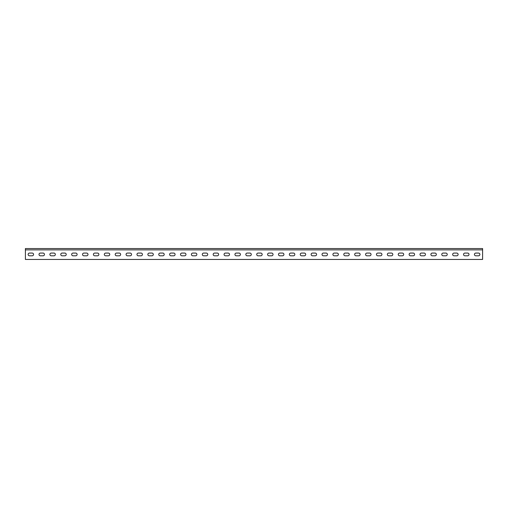 <?xml version="1.0" encoding="UTF-8"?>
<svg xmlns="http://www.w3.org/2000/svg" width="508" height="508" viewBox="0 0 508 508"><rect width="100%" height="100%" fill="white"/><g stroke="black" fill="none" stroke-linecap="round" stroke-linejoin="round"><path stroke-width="0.76" d="M464.909 253.073A1.359 1.359 0 0 0 463.55 254.438A1.359 1.359 0 0 0 464.909 255.797L467.633 255.797A1.359 1.359 0 0 0 468.992 254.438A1.359 1.359 0 0 0 467.633 253.073L464.909 253.073A1.359 1.359 0 0 0 463.55 254.438A1.359 1.359 0 0 0 464.909 255.797M454.025 253.073A1.359 1.359 0 0 0 452.666 254.438A1.359 1.359 0 0 0 454.025 255.797L456.749 255.797A1.359 1.359 0 0 0 458.108 254.438A1.359 1.359 0 0 0 456.749 253.073L454.025 253.073A1.359 1.359 0 0 0 452.666 254.438A1.359 1.359 0 0 0 454.025 255.797M443.141 253.073A1.359 1.359 0 0 0 441.776 254.438A1.359 1.359 0 0 0 443.141 255.797L445.859 255.797A1.359 1.359 0 0 0 447.224 254.438A1.359 1.359 0 0 0 445.859 253.073L443.141 253.073A1.359 1.359 0 0 0 441.776 254.438A1.359 1.359 0 0 0 443.141 255.797M432.251 253.073A1.359 1.359 0 0 0 430.892 254.438A1.359 1.359 0 0 0 432.251 255.797L434.975 255.797A1.359 1.359 0 0 0 436.334 254.438A1.359 1.359 0 0 0 434.975 253.073L432.251 253.073A1.359 1.359 0 0 0 430.892 254.438A1.359 1.359 0 0 0 432.251 255.797M421.367 253.073A1.359 1.359 0 0 0 420.008 254.438A1.359 1.359 0 0 0 421.367 255.797L424.091 255.797A1.359 1.359 0 0 0 425.45 254.438A1.359 1.359 0 0 0 424.091 253.073L421.367 253.073A1.359 1.359 0 0 0 420.008 254.438A1.359 1.359 0 0 0 421.367 255.797M410.483 253.073A1.359 1.359 0 0 0 409.124 254.438A1.359 1.359 0 0 0 410.483 255.797L413.201 255.797A1.359 1.359 0 0 0 414.566 254.438A1.359 1.359 0 0 0 413.201 253.073L410.483 253.073A1.359 1.359 0 0 0 409.124 254.438A1.359 1.359 0 0 0 410.483 255.797M399.599 253.073A1.359 1.359 0 0 0 398.234 254.438A1.359 1.359 0 0 0 399.599 255.797L402.317 255.797A1.359 1.359 0 0 0 403.676 254.438A1.359 1.359 0 0 0 402.317 253.073L399.599 253.073A1.359 1.359 0 0 0 398.234 254.438A1.359 1.359 0 0 0 399.599 255.797M388.709 253.073A1.359 1.359 0 0 0 387.35 254.438A1.359 1.359 0 0 0 388.709 255.797L391.433 255.797A1.359 1.359 0 0 0 392.792 254.438A1.359 1.359 0 0 0 391.433 253.073L388.709 253.073A1.359 1.359 0 0 0 387.35 254.438A1.359 1.359 0 0 0 388.709 255.797M377.825 253.073A1.359 1.359 0 0 0 376.466 254.438A1.359 1.359 0 0 0 377.825 255.797L380.549 255.797A1.359 1.359 0 0 0 381.908 254.438A1.359 1.359 0 0 0 380.549 253.073L377.825 253.073A1.359 1.359 0 0 0 376.466 254.438A1.359 1.359 0 0 0 377.825 255.797M366.941 253.073A1.359 1.359 0 0 0 365.576 254.438A1.359 1.359 0 0 0 366.941 255.797L369.659 255.797A1.359 1.359 0 0 0 371.024 254.438A1.359 1.359 0 0 0 369.659 253.073L366.941 253.073A1.359 1.359 0 0 0 365.576 254.438A1.359 1.359 0 0 0 366.941 255.797M356.051 253.073A1.359 1.359 0 0 0 354.692 254.438A1.359 1.359 0 0 0 356.051 255.797L358.775 255.797A1.359 1.359 0 0 0 360.134 254.438A1.359 1.359 0 0 0 358.775 253.073L356.051 253.073A1.359 1.359 0 0 0 354.692 254.438A1.359 1.359 0 0 0 356.051 255.797M345.167 253.073A1.359 1.359 0 0 0 343.808 254.438A1.359 1.359 0 0 0 345.167 255.797L347.891 255.797A1.359 1.359 0 0 0 349.25 254.438A1.359 1.359 0 0 0 347.891 253.073L345.167 253.073A1.359 1.359 0 0 0 343.808 254.438A1.359 1.359 0 0 0 345.167 255.797M334.283 253.073A1.359 1.359 0 0 0 332.924 254.438A1.359 1.359 0 0 0 334.283 255.797L337.001 255.797A1.359 1.359 0 0 0 338.366 254.438A1.359 1.359 0 0 0 337.001 253.073L334.283 253.073A1.359 1.359 0 0 0 332.924 254.438A1.359 1.359 0 0 0 334.283 255.797M323.399 253.073A1.359 1.359 0 0 0 322.034 254.438A1.359 1.359 0 0 0 323.399 255.797L326.117 255.797A1.359 1.359 0 0 0 327.476 254.438A1.359 1.359 0 0 0 326.117 253.073L323.399 253.073A1.359 1.359 0 0 0 322.034 254.438A1.359 1.359 0 0 0 323.399 255.797M312.509 253.073A1.359 1.359 0 0 0 311.15 254.438A1.359 1.359 0 0 0 312.509 255.797L315.233 255.797A1.359 1.359 0 0 0 316.592 254.438A1.359 1.359 0 0 0 315.233 253.073L312.509 253.073A1.359 1.359 0 0 0 311.15 254.438A1.359 1.359 0 0 0 312.509 255.797M301.625 253.073A1.359 1.359 0 0 0 300.266 254.438A1.359 1.359 0 0 0 301.625 255.797L304.349 255.797A1.359 1.359 0 0 0 305.708 254.438A1.359 1.359 0 0 0 304.349 253.073L301.625 253.073A1.359 1.359 0 0 0 300.266 254.438A1.359 1.359 0 0 0 301.625 255.797M290.741 253.073A1.359 1.359 0 0 0 289.376 254.438A1.359 1.359 0 0 0 290.741 255.797L293.459 255.797A1.359 1.359 0 0 0 294.824 254.438A1.359 1.359 0 0 0 293.459 253.073L290.741 253.073A1.359 1.359 0 0 0 289.376 254.438A1.359 1.359 0 0 0 290.741 255.797M279.851 253.073A1.359 1.359 0 0 0 278.492 254.438A1.359 1.359 0 0 0 279.851 255.797L282.575 255.797A1.359 1.359 0 0 0 283.934 254.438A1.359 1.359 0 0 0 282.575 253.073L279.851 253.073A1.359 1.359 0 0 0 278.492 254.438A1.359 1.359 0 0 0 279.851 255.797M268.967 253.073A1.359 1.359 0 0 0 267.608 254.438A1.359 1.359 0 0 0 268.967 255.797L271.691 255.797A1.359 1.359 0 0 0 273.05 254.438A1.359 1.359 0 0 0 271.691 253.073L268.967 253.073A1.359 1.359 0 0 0 267.608 254.438A1.359 1.359 0 0 0 268.967 255.797M258.083 253.073A1.359 1.359 0 0 0 256.724 254.438A1.359 1.359 0 0 0 258.083 255.797L260.801 255.797A1.359 1.359 0 0 0 262.166 254.438A1.359 1.359 0 0 0 260.801 253.073L258.083 253.073A1.359 1.359 0 0 0 256.724 254.438A1.359 1.359 0 0 0 258.083 255.797M247.199 253.073A1.359 1.359 0 0 0 245.834 254.438A1.359 1.359 0 0 0 247.199 255.797L249.917 255.797A1.359 1.359 0 0 0 251.276 254.438A1.359 1.359 0 0 0 249.917 253.073L247.199 253.073A1.359 1.359 0 0 0 245.834 254.438A1.359 1.359 0 0 0 247.199 255.797M236.309 253.073A1.359 1.359 0 0 0 234.95 254.438A1.359 1.359 0 0 0 236.309 255.797L239.033 255.797A1.359 1.359 0 0 0 240.392 254.438A1.359 1.359 0 0 0 239.033 253.073L236.309 253.073A1.359 1.359 0 0 0 234.95 254.438A1.359 1.359 0 0 0 236.309 255.797M225.425 253.073A1.359 1.359 0 0 0 224.066 254.438A1.359 1.359 0 0 0 225.425 255.797L228.149 255.797A1.359 1.359 0 0 0 229.508 254.438A1.359 1.359 0 0 0 228.149 253.073L225.425 253.073A1.359 1.359 0 0 0 224.066 254.438A1.359 1.359 0 0 0 225.425 255.797M214.541 253.073A1.359 1.359 0 0 0 213.176 254.438A1.359 1.359 0 0 0 214.541 255.797L217.259 255.797A1.359 1.359 0 0 0 218.624 254.438A1.359 1.359 0 0 0 217.259 253.073L214.541 253.073A1.359 1.359 0 0 0 213.176 254.438A1.359 1.359 0 0 0 214.541 255.797M203.651 253.073A1.359 1.359 0 0 0 202.292 254.438A1.359 1.359 0 0 0 203.651 255.797L206.375 255.797A1.359 1.359 0 0 0 207.734 254.438A1.359 1.359 0 0 0 206.375 253.073L203.651 253.073A1.359 1.359 0 0 0 202.292 254.438A1.359 1.359 0 0 0 203.651 255.797M192.767 253.073A1.359 1.359 0 0 0 191.408 254.438A1.359 1.359 0 0 0 192.767 255.797L195.491 255.797A1.359 1.359 0 0 0 196.85 254.438A1.359 1.359 0 0 0 195.491 253.073L192.767 253.073A1.359 1.359 0 0 0 191.408 254.438A1.359 1.359 0 0 0 192.767 255.797M181.883 253.073A1.359 1.359 0 0 0 180.524 254.438A1.359 1.359 0 0 0 181.883 255.797L184.601 255.797A1.359 1.359 0 0 0 185.966 254.438A1.359 1.359 0 0 0 184.601 253.073L181.883 253.073A1.359 1.359 0 0 0 180.524 254.438A1.359 1.359 0 0 0 181.883 255.797M170.999 253.073A1.359 1.359 0 0 0 169.634 254.438A1.359 1.359 0 0 0 170.999 255.797L173.717 255.797A1.359 1.359 0 0 0 175.076 254.438A1.359 1.359 0 0 0 173.717 253.073L170.999 253.073A1.359 1.359 0 0 0 169.634 254.438A1.359 1.359 0 0 0 170.999 255.797M160.109 253.073A1.359 1.359 0 0 0 158.75 254.438A1.359 1.359 0 0 0 160.109 255.797L162.833 255.797A1.359 1.359 0 0 0 164.192 254.438A1.359 1.359 0 0 0 162.833 253.073L160.109 253.073A1.359 1.359 0 0 0 158.75 254.438A1.359 1.359 0 0 0 160.109 255.797M149.225 253.073A1.359 1.359 0 0 0 147.866 254.438A1.359 1.359 0 0 0 149.225 255.797L151.949 255.797A1.359 1.359 0 0 0 153.308 254.438A1.359 1.359 0 0 0 151.949 253.073L149.225 253.073A1.359 1.359 0 0 0 147.866 254.438A1.359 1.359 0 0 0 149.225 255.797M138.341 253.073A1.359 1.359 0 0 0 136.976 254.438A1.359 1.359 0 0 0 138.341 255.797L141.059 255.797A1.359 1.359 0 0 0 142.424 254.438A1.359 1.359 0 0 0 141.059 253.073L138.341 253.073A1.359 1.359 0 0 0 136.976 254.438A1.359 1.359 0 0 0 138.341 255.797M127.451 253.073A1.359 1.359 0 0 0 126.092 254.438A1.359 1.359 0 0 0 127.451 255.797L130.175 255.797A1.359 1.359 0 0 0 131.534 254.438A1.359 1.359 0 0 0 130.175 253.073L127.451 253.073A1.359 1.359 0 0 0 126.092 254.438A1.359 1.359 0 0 0 127.451 255.797M116.567 253.073A1.359 1.359 0 0 0 115.208 254.438A1.359 1.359 0 0 0 116.567 255.797L119.291 255.797A1.359 1.359 0 0 0 120.65 254.438A1.359 1.359 0 0 0 119.291 253.073L116.567 253.073A1.359 1.359 0 0 0 115.208 254.438A1.359 1.359 0 0 0 116.567 255.797M105.683 253.073A1.359 1.359 0 0 0 104.324 254.438A1.359 1.359 0 0 0 105.683 255.797L108.401 255.797A1.359 1.359 0 0 0 109.766 254.438A1.359 1.359 0 0 0 108.401 253.073L105.683 253.073A1.359 1.359 0 0 0 104.324 254.438A1.359 1.359 0 0 0 105.683 255.797M94.799 253.073A1.359 1.359 0 0 0 93.434 254.438A1.359 1.359 0 0 0 94.799 255.797L97.517 255.797A1.359 1.359 0 0 0 98.876 254.438A1.359 1.359 0 0 0 97.517 253.073L94.799 253.073A1.359 1.359 0 0 0 93.434 254.438A1.359 1.359 0 0 0 94.799 255.797M83.909 253.073A1.359 1.359 0 0 0 82.55 254.438A1.359 1.359 0 0 0 83.909 255.797L86.633 255.797A1.359 1.359 0 0 0 87.992 254.438A1.359 1.359 0 0 0 86.633 253.073L83.909 253.073A1.359 1.359 0 0 0 82.55 254.438A1.359 1.359 0 0 0 83.909 255.797M73.025 253.073A1.359 1.359 0 0 0 71.666 254.438A1.359 1.359 0 0 0 73.025 255.797L75.749 255.797A1.359 1.359 0 0 0 77.108 254.438A1.359 1.359 0 0 0 75.749 253.073L73.025 253.073A1.359 1.359 0 0 0 71.666 254.438A1.359 1.359 0 0 0 73.025 255.797M62.141 253.073A1.359 1.359 0 0 0 60.776 254.438A1.359 1.359 0 0 0 62.141 255.797L64.859 255.797A1.359 1.359 0 0 0 66.224 254.438A1.359 1.359 0 0 0 64.859 253.073L62.141 253.073A1.359 1.359 0 0 0 60.776 254.438A1.359 1.359 0 0 0 62.141 255.797M51.251 253.073A1.359 1.359 0 0 0 49.892 254.438A1.359 1.359 0 0 0 51.251 255.797L53.975 255.797A1.359 1.359 0 0 0 55.334 254.438A1.359 1.359 0 0 0 53.975 253.073L51.251 253.073A1.359 1.359 0 0 0 49.892 254.438A1.359 1.359 0 0 0 51.251 255.797M40.367 253.073A1.359 1.359 0 0 0 39.008 254.438A1.359 1.359 0 0 0 40.367 255.797L43.091 255.797A1.359 1.359 0 0 0 44.45 254.438A1.359 1.359 0 0 0 43.091 253.073L40.367 253.073A1.359 1.359 0 0 0 39.008 254.438A1.359 1.359 0 0 0 40.367 255.797M29.483 253.073A1.359 1.359 0 0 0 28.124 254.438A1.359 1.359 0 0 0 29.483 255.797L32.201 255.797A1.359 1.359 0 0 0 33.566 254.438A1.359 1.359 0 0 0 32.201 253.073L29.483 253.073A1.359 1.359 0 0 0 28.124 254.438A1.359 1.359 0 0 0 29.483 255.797M475.799 253.073A1.359 1.359 0 0 0 474.434 254.438A1.359 1.359 0 0 0 475.799 255.797L478.517 255.797A1.359 1.359 0 0 0 479.876 254.438A1.359 1.359 0 0 0 478.517 253.073L475.799 253.073A1.359 1.359 0 0 0 474.434 254.438A1.359 1.359 0 0 0 475.799 255.797M25.4 249.866L25.4 259.442L482.6 259.442L482.6 249.866L25.4 249.866L25.4 248.558L482.6 248.558L482.6 249.866M467.633 255.797A1.359 1.359 0 0 0 468.992 254.438A1.359 1.359 0 0 0 467.633 253.073M456.749 255.797A1.359 1.359 0 0 0 458.108 254.438A1.359 1.359 0 0 0 456.749 253.073M445.859 255.797A1.359 1.359 0 0 0 447.224 254.438A1.359 1.359 0 0 0 445.859 253.073M434.975 255.797A1.359 1.359 0 0 0 436.334 254.438A1.359 1.359 0 0 0 434.975 253.073M424.091 255.797A1.359 1.359 0 0 0 425.45 254.438A1.359 1.359 0 0 0 424.091 253.073M413.201 255.797A1.359 1.359 0 0 0 414.566 254.438A1.359 1.359 0 0 0 413.201 253.073M402.317 255.797A1.359 1.359 0 0 0 403.676 254.438A1.359 1.359 0 0 0 402.317 253.073M391.433 255.797A1.359 1.359 0 0 0 392.792 254.438A1.359 1.359 0 0 0 391.433 253.073M380.549 255.797A1.359 1.359 0 0 0 381.908 254.438A1.359 1.359 0 0 0 380.549 253.073M369.659 255.797A1.359 1.359 0 0 0 371.024 254.438A1.359 1.359 0 0 0 369.659 253.073M358.775 255.797A1.359 1.359 0 0 0 360.134 254.438A1.359 1.359 0 0 0 358.775 253.073M347.891 255.797A1.359 1.359 0 0 0 349.25 254.438A1.359 1.359 0 0 0 347.891 253.073M337.001 255.797A1.359 1.359 0 0 0 338.366 254.438A1.359 1.359 0 0 0 337.001 253.073M326.117 255.797A1.359 1.359 0 0 0 327.476 254.438A1.359 1.359 0 0 0 326.117 253.073M315.233 255.797A1.359 1.359 0 0 0 316.592 254.438A1.359 1.359 0 0 0 315.233 253.073M304.349 255.797A1.359 1.359 0 0 0 305.708 254.438A1.359 1.359 0 0 0 304.349 253.073M293.459 255.797A1.359 1.359 0 0 0 294.824 254.438A1.359 1.359 0 0 0 293.459 253.073M282.575 255.797A1.359 1.359 0 0 0 283.934 254.438A1.359 1.359 0 0 0 282.575 253.073M271.691 255.797A1.359 1.359 0 0 0 273.05 254.438A1.359 1.359 0 0 0 271.691 253.073M260.801 255.797A1.359 1.359 0 0 0 262.166 254.438A1.359 1.359 0 0 0 260.801 253.073M249.917 255.797A1.359 1.359 0 0 0 251.276 254.438A1.359 1.359 0 0 0 249.917 253.073M239.033 255.797A1.359 1.359 0 0 0 240.392 254.438A1.359 1.359 0 0 0 239.033 253.073M228.149 255.797A1.359 1.359 0 0 0 229.508 254.438A1.359 1.359 0 0 0 228.149 253.073M217.259 255.797A1.359 1.359 0 0 0 218.624 254.438A1.359 1.359 0 0 0 217.259 253.073M206.375 255.797A1.359 1.359 0 0 0 207.734 254.438A1.359 1.359 0 0 0 206.375 253.073M195.491 255.797A1.359 1.359 0 0 0 196.85 254.438A1.359 1.359 0 0 0 195.491 253.073M184.601 255.797A1.359 1.359 0 0 0 185.966 254.438A1.359 1.359 0 0 0 184.601 253.073M173.717 255.797A1.359 1.359 0 0 0 175.076 254.438A1.359 1.359 0 0 0 173.717 253.073M162.833 255.797A1.359 1.359 0 0 0 164.192 254.438A1.359 1.359 0 0 0 162.833 253.073M151.949 255.797A1.359 1.359 0 0 0 153.308 254.438A1.359 1.359 0 0 0 151.949 253.073M141.059 255.797A1.359 1.359 0 0 0 142.424 254.438A1.359 1.359 0 0 0 141.059 253.073M130.175 255.797A1.359 1.359 0 0 0 131.534 254.438A1.359 1.359 0 0 0 130.175 253.073M119.291 255.797A1.359 1.359 0 0 0 120.65 254.438A1.359 1.359 0 0 0 119.291 253.073M108.401 255.797A1.359 1.359 0 0 0 109.766 254.438A1.359 1.359 0 0 0 108.401 253.073M97.517 255.797A1.359 1.359 0 0 0 98.876 254.438A1.359 1.359 0 0 0 97.517 253.073M86.633 255.797A1.359 1.359 0 0 0 87.992 254.438A1.359 1.359 0 0 0 86.633 253.073M75.749 255.797A1.359 1.359 0 0 0 77.108 254.438A1.359 1.359 0 0 0 75.749 253.073M64.859 255.797A1.359 1.359 0 0 0 66.224 254.438A1.359 1.359 0 0 0 64.859 253.073M53.975 255.797A1.359 1.359 0 0 0 55.334 254.438A1.359 1.359 0 0 0 53.975 253.073M43.091 255.797A1.359 1.359 0 0 0 44.45 254.438A1.359 1.359 0 0 0 43.091 253.073M32.201 255.797A1.359 1.359 0 0 0 33.566 254.438A1.359 1.359 0 0 0 32.201 253.073M478.517 255.797A1.359 1.359 0 0 0 479.876 254.438A1.359 1.359 0 0 0 478.517 253.073"/></g></svg>
